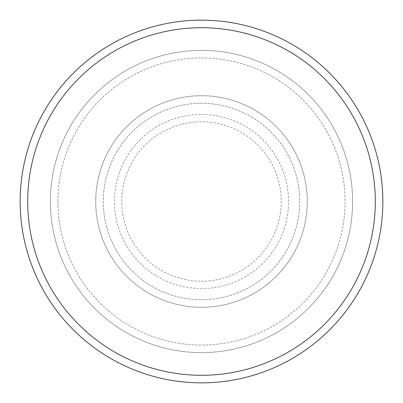 <?xml version="1.0" encoding="UTF-8"?>
<svg xmlns="http://www.w3.org/2000/svg" width="403" height="403" viewBox="0 0 403 403"><rect width="100%" height="100%" fill="white"/><g stroke="black" fill="none" stroke-linecap="round" stroke-linejoin="round"><path stroke-width="0.3" stroke-dasharray="2.02 1.51" d="M95.713 201.5A105.788 105.788 0 0 0 201.5 307.288A105.788 105.788 0 0 0 307.288 201.5A105.788 105.788 0 0 0 201.5 95.713A105.788 105.788 0 0 0 95.713 201.5A105.788 105.788 0 0 0 201.5 307.288A105.788 105.788 0 0 0 307.288 201.5A105.788 105.788 0 0 0 201.5 95.713A105.788 105.788 0 0 0 95.713 201.5A105.788 105.788 0 0 0 201.5 307.288A105.788 105.788 0 0 0 307.288 201.5A105.788 105.788 0 0 0 201.5 95.713A105.788 105.788 0 0 0 95.713 201.5A105.788 105.788 0 0 0 201.5 307.288A105.788 105.788 0 0 0 307.288 201.5A105.788 105.788 0 0 0 201.5 95.713A105.788 105.788 0 0 0 95.713 201.5A105.788 105.788 0 0 0 201.5 307.288A105.788 105.788 0 0 0 307.288 201.5A105.788 105.788 0 0 0 201.5 95.713A105.788 105.788 0 0 0 95.713 201.5A105.788 105.788 0 0 0 201.5 307.288A105.788 105.788 0 0 0 307.288 201.5A105.788 105.788 0 0 0 201.5 95.713A105.788 105.788 0 0 0 95.713 201.5A105.788 105.788 0 0 0 201.5 307.288A105.788 105.788 0 0 0 307.288 201.5A105.788 105.788 0 0 0 201.5 95.713A105.788 105.788 0 0 0 95.713 201.5A105.788 105.788 0 0 0 201.5 307.288A105.788 105.788 0 0 0 307.288 201.5A105.788 105.788 0 0 0 201.5 95.713A105.788 105.788 0 0 0 95.713 201.5M103.269 201.5A98.231 98.231 0 0 0 201.5 299.731A98.231 98.231 0 0 0 299.731 201.5A98.231 98.231 0 0 0 201.5 103.269A98.231 98.231 0 0 0 103.269 201.5A98.231 98.231 0 0 0 201.5 299.731A98.231 98.231 0 0 0 299.731 201.5A98.231 98.231 0 0 0 201.5 103.269A98.231 98.231 0 0 0 103.269 201.5A98.231 98.231 0 0 0 201.5 299.731A98.231 98.231 0 0 0 299.731 201.5A98.231 98.231 0 0 0 201.5 103.269A98.231 98.231 0 0 0 103.269 201.5A98.231 98.231 0 0 0 201.5 299.731A98.231 98.231 0 0 0 299.731 201.5A98.231 98.231 0 0 0 201.5 103.269A98.231 98.231 0 0 0 103.269 201.5A98.231 98.231 0 0 0 201.5 299.731A98.231 98.231 0 0 0 299.731 201.5A98.231 98.231 0 0 0 201.5 103.269A98.231 98.231 0 0 0 103.269 201.5M57.931 201.5A143.569 143.569 0 0 1 201.5 57.931A143.569 143.569 0 0 1 345.069 201.5A143.569 143.569 0 0 1 201.5 345.069A143.569 143.569 0 0 1 57.931 201.5A143.569 143.569 0 0 0 201.5 345.069A143.569 143.569 0 0 0 345.069 201.5A143.569 143.569 0 0 0 201.5 57.931A143.569 143.569 0 0 0 57.931 201.5M352.625 201.5A151.125 151.125 0 0 0 201.5 50.375A151.125 151.125 0 0 0 50.375 201.5A151.125 151.125 0 0 0 201.5 352.625A151.125 151.125 0 0 0 352.625 201.5A151.125 151.125 0 0 0 201.5 50.375A151.125 151.125 0 0 0 50.375 201.5A151.125 151.125 0 0 0 201.5 352.625A151.125 151.125 0 0 0 352.625 201.5A151.125 151.125 0 0 0 201.5 50.375A151.125 151.125 0 0 0 50.375 201.5A151.125 151.125 0 0 0 201.5 352.625A151.125 151.125 0 0 0 352.625 201.5M382.85 201.5A181.35 181.35 0 0 0 201.5 20.15A181.35 181.35 0 0 0 20.15 201.5A181.35 181.35 0 0 0 201.5 382.85A181.35 181.35 0 0 0 382.85 201.5M121.756 201.5A79.744 79.744 0 0 1 201.5 121.756A79.744 79.744 0 0 1 281.244 201.5A79.744 79.744 0 0 1 201.5 281.244A79.744 79.744 0 0 1 121.756 201.5M288.543 201.5A87.043 87.043 0 0 0 201.5 114.457A87.043 87.043 0 0 0 114.457 201.5A87.043 87.043 0 0 0 201.5 288.543A87.043 87.043 0 0 0 288.543 201.5"/><path stroke-width="0.6" d="M375.294 201.5A173.794 173.794 0 0 0 201.5 27.706A173.794 173.794 0 0 0 27.706 201.5A173.794 173.794 0 0 0 201.5 375.294A173.794 173.794 0 0 0 375.294 201.5M20.15 201.5A181.35 181.35 0 0 1 201.5 20.15A181.35 181.35 0 0 1 382.85 201.5A181.35 181.35 0 0 1 201.5 382.85A181.35 181.35 0 0 1 20.15 201.5"/></g></svg>

